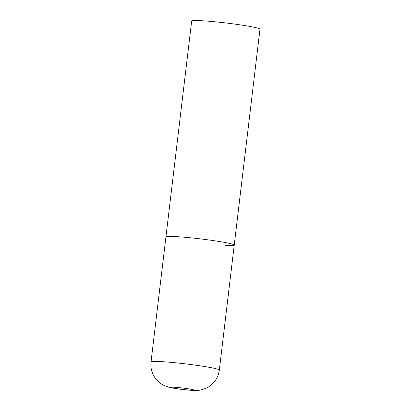 <?xml version="1.0" encoding="UTF-8"?>
<svg xmlns="http://www.w3.org/2000/svg" width="411" height="411" viewBox="0 0 411 411"><rect width="100%" height="100%" fill="white"/><g stroke="black" fill="none" stroke-linecap="round" stroke-linejoin="round"><path stroke-width="0.62" d="M234.234 245.079L259.978 29.186A34.396 2.142 6.8 0 0 238.38 24.598A34.396 2.142 6.8 0 0 200.722 20.673A34.396 2.142 6.8 0 0 191.67 21.043L151.022 361.927A34.396 2.142 -173.2 0 1 171.593 362.404A34.396 2.142 -173.2 0 1 208.341 367.162A34.396 2.142 -173.2 0 1 219.33 370.07L234.234 245.079A34.396 2.142 -173.2 0 0 223.245 242.171A34.396 2.142 -173.2 0 0 186.496 237.414A34.396 2.142 -173.2 0 0 165.926 236.936A34.396 2.142 6.8 0 1 174.978 236.561A34.396 2.142 6.8 0 1 212.636 240.492A34.396 2.142 6.8 0 1 234.234 245.079A34.396 2.142 6.8 0 1 225.182 245.454M174.747 388.333A11.467 0.714 -173.2 0 0 190.832 390.203A11.467 0.714 -173.2 0 0 190.19 389.109A11.467 0.714 -173.2 0 0 174.1 387.239A11.467 0.714 -173.2 0 0 174.747 388.333M219.33 370.07C218.184 377.889 214.182 383.74 207.324 387.63C202.376 389.905 198.035 390.846 194.295 390.45C186.055 390.131 179.777 389.202 173.457 388.19C170.663 387.948 167.102 386.823 162.777 384.809C159.961 383.391 155.497 379.738 152.974 374.277C151.181 370.337 150.534 366.222 151.022 361.927"/></g></svg>
